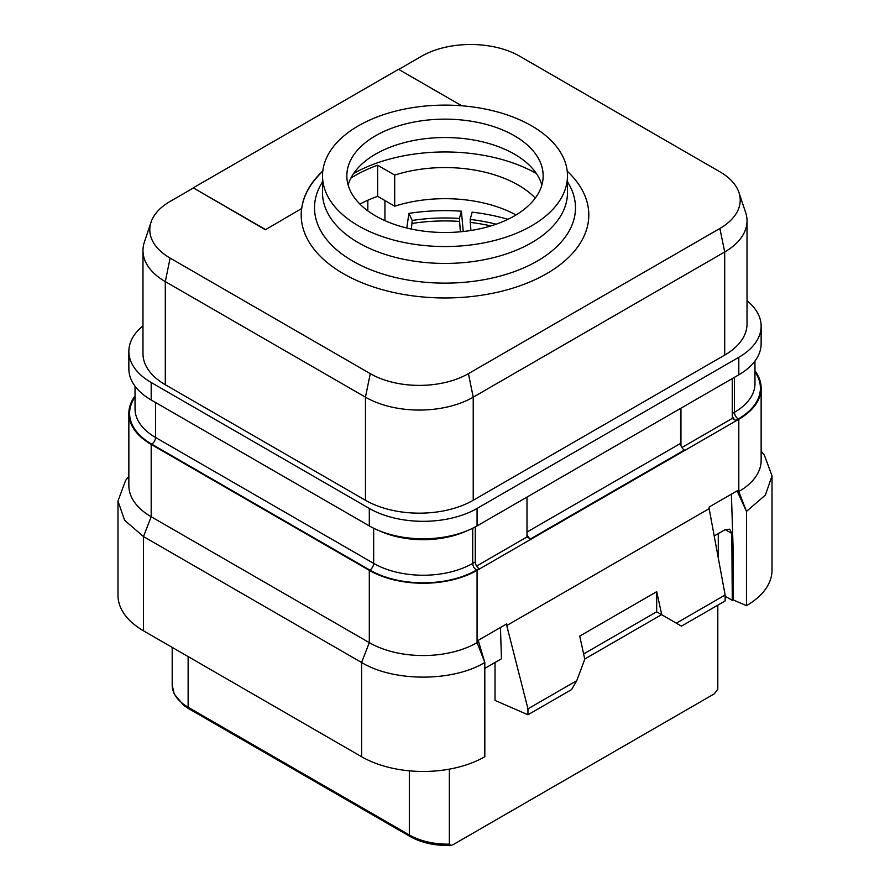 <?xml version="1.0" encoding="UTF-8"?>
<svg xmlns="http://www.w3.org/2000/svg" width="890" height="890" viewBox="0 0 890 890"><rect width="100%" height="100%" fill="white"/><g stroke="black" fill="none" stroke-linecap="round" stroke-linejoin="round"><path stroke-width="1.33" d="M142.979 250.502L142.979 353.608A76.206 43.999 0 0 0 165.295 384.725L365.456 500.28A76.206 43.999 0 0 0 473.224 500.28L724.705 355.099A76.206 43.999 0 0 0 747.022 323.982L747.022 220.865A76.206 43.999 180 0 1 724.705 251.981L473.224 397.174A76.206 43.999 180 0 1 365.456 397.174L165.295 281.607A76.206 43.999 180 0 1 142.979 250.502A76.206 43.999 180 0 1 144.358 242.158L151.044 222.166A69.398 40.072 180 0 1 170.112 201.429L193.263 188.057M747.022 300.698A76.206 43.999 180 0 1 761.139 326.207A76.206 43.999 180 0 1 738.811 357.313L477.073 508.435A76.206 43.999 180 0 1 369.305 508.435L151.189 382.5A76.206 43.999 180 0 1 128.861 351.394A76.206 43.999 180 0 1 142.979 325.885M398.753 69.42L421.582 56.237A69.398 40.072 180 0 1 519.738 56.237L719.888 171.792A69.398 40.072 180 0 1 738.956 192.54A69.398 40.072 180 0 1 719.888 228.463L468.418 373.644A69.398 40.072 180 0 1 370.262 373.644L170.112 258.089A69.398 40.072 180 0 1 151.044 222.166M738.956 192.54L745.642 212.532A76.206 43.999 180 0 1 747.022 220.865M265.376 229.754L301.688 208.494L265.376 229.754L193.263 187.835L398.553 69.309L461.721 105.776M301.688 208.794A143.713 82.97 180 0 1 322.77 171.303M265.376 229.464L193.263 187.835M301.688 208.494A143.713 82.97 180 0 1 322.814 170.969M567.475 175.831L567.475 192.718A122.475 70.711 0 0 1 531.608 242.725A122.475 70.711 180 0 1 398.13 258.044A122.475 70.711 180 0 1 322.525 192.718L322.525 175.831A122.475 70.711 180 0 1 358.392 125.824A122.475 70.711 0 0 1 491.87 110.505A122.475 70.711 0 0 1 567.475 175.831A122.475 70.711 0 0 1 531.608 225.826A122.475 70.711 180 0 1 398.13 241.157A122.475 70.711 180 0 1 322.525 175.831M375.591 215.903A98.167 56.671 180 0 1 346.833 175.831A98.167 56.671 180 0 1 407.431 123.465A98.167 56.671 180 0 1 514.409 135.758A98.167 56.671 180 0 1 543.167 175.831A98.167 56.671 180 0 1 482.569 228.185A98.167 56.671 180 0 1 375.591 215.903M348.135 185.02A98.167 56.671 180 0 1 364.01 162.18A98.167 56.671 180 0 1 514.409 154.126A98.167 56.671 0 0 1 525.99 162.18A98.167 56.671 0 0 1 541.865 185.02M353.642 173.472A130.641 75.427 180 0 1 536.359 173.472M350.849 178.167A127.014 73.336 180 0 1 377.616 165.229L394.704 175.085A103.607 59.819 180 0 1 535.302 198.058M359.883 204.066A127.014 73.336 180 0 1 377.616 196.334L377.616 165.229M377.616 196.334L394.704 206.202A103.607 59.819 180 0 1 516.022 214.946M367.826 210.852L367.826 200.25M384.936 220.653L384.936 200.561M406.752 228.029L408.933 213.378L412.215 220.464L411.391 229.075M463.245 231.511L461.409 211.197L459.418 218.451L460.353 231.812M408.933 213.378A139.352 80.456 180 0 1 461.409 211.197M412.215 220.464A126.647 73.125 180 0 1 459.418 218.451M412.215 223.423A126.647 73.125 180 0 1 459.418 221.41M507.956 219.318A139.352 80.456 180 0 0 472.156 212.176L470.176 219.43A126.647 73.125 180 0 1 496.153 224.202M470.899 230.499L470.176 219.43M470.176 222.389A126.647 73.125 180 0 1 490.946 225.915M717.807 688.293L717.785 689.172A54.435 31.428 0 0 0 717.807 688.293L717.807 605.156L717.785 689.172L714.292 693.855L452.843 844.81L450.785 845.5L449.35 844.154A54.435 31.428 180 0 1 409.333 834.965L188.135 707.261L188.135 656.586M449.35 769.138L449.35 844.154M128.861 476.228L125.568 480.489L117.981 501.014L117.981 595.254A87.098 50.285 0 0 0 143.49 630.81L361.607 756.734A87.098 50.285 0 0 0 484.828 756.711L484.805 662.483L478.208 640.344L506.744 623.879L506.744 625.537L709.152 508.668L709.152 507.011L737.688 490.535L737.688 492.192L738.811 491.547L738.811 419.246L477.073 570.356A76.206 43.999 180 0 1 369.305 570.356L151.189 444.433A76.206 43.999 180 0 1 128.861 413.316A76.206 43.999 180 0 1 135.035 395.972M500.458 627.495L501.448 658.789L484.805 668.401M128.861 413.316L128.861 485.617A76.206 43.999 180 0 0 151.189 516.734L369.305 642.658A76.206 43.999 180 0 0 477.073 642.658L478.208 642.002M369.305 570.356L369.305 642.658L361.607 662.505C393.68 682.007 452.788 681.985 484.828 662.471L477.073 642.658L477.073 570.356M361.607 756.734L361.607 662.505L143.49 536.57L143.49 630.81M754.965 370.796A76.206 43.999 180 0 1 761.139 388.129A76.206 43.999 180 0 1 738.811 419.246M526.991 536.948L526.991 534.445A5.44 3.137 -120 0 0 530.451 538.951L526.991 536.948L476.606 566.04M732.27 418.434L732.27 415.919A5.44 3.137 -120 0 0 735.741 420.436L732.27 418.434L681.896 447.514M117.981 501.014L124.6 520.261L143.49 536.57L151.189 516.734L151.189 444.433M725.139 596.244L732.27 600.361L733.149 599.86L746.465 605.656A87.098 50.285 0 0 0 772.019 570.067L772.019 475.827L764.432 455.302L761.139 451.041M714.203 535.958L725.194 529.606L729.789 529.194L731.814 533.433L732.27 600.361M731.413 494.161L733.149 549.419L733.149 599.86M733.149 549.419L732.27 549.92M737.688 492.192L746.488 511.405L746.465 605.656M725.139 594.998L676.333 623.178L681.462 626.137L725.139 600.928L725.139 594.998L709.152 508.668M676.333 623.178L661.771 614.768L656.698 591.672L579.724 636.116L584.786 659.212L576.765 680.661L571.636 689.55L527.959 714.77L495.029 700.441L495.029 662.494M527.959 714.77L527.959 708.841L506.744 625.537M576.765 680.661L527.959 708.841M656.698 591.672L656.653 611.819L661.582 614.656L584.741 659.023M583.629 653.95L656.698 611.764M656.653 611.819L661.771 614.768M761.139 388.129L761.139 460.43A76.206 43.999 180 0 1 738.811 491.547L746.488 511.405L765.389 495.085L772.019 475.827M761.139 326.207L761.139 343.685A76.206 43.999 180 0 1 738.811 374.801L477.073 525.912A76.206 43.999 180 0 1 369.305 525.912L151.189 399.988A76.206 43.999 180 0 1 128.861 368.872L128.861 351.394M732.27 415.919L732.27 378.573M680.95 408.21L680.95 445.556A5.44 3.137 -120 0 0 684.41 450.062L530.451 538.951M680.572 408.432L680.572 443.398A5.44 3.137 -120 0 0 680.95 445.556M526.991 534.445L526.991 497.098M475.661 526.713L475.661 564.071A5.44 3.137 -120 0 0 479.132 568.588L476.562 570.067A75.483 43.577 180 0 1 369.817 570.067L151.701 444.132A75.483 43.577 180 0 1 135.035 397.074M475.282 526.913L475.282 561.913A5.44 3.137 -120 0 0 475.661 564.071M394.704 206.202L394.704 175.085M724.705 355.099L724.705 251.981L719.888 228.463M473.224 500.28L473.224 397.174L468.418 373.644M365.456 500.28L365.456 397.174L370.262 373.644M165.295 384.725L165.295 281.607L170.112 258.089M301.588 208.85A143.802 83.026 0 0 0 385.125 290.429A143.802 83.026 0 0 0 546.683 273.653A143.802 83.026 0 0 0 567.219 171.191M322.525 181.616L320.789 184.72A130.485 75.338 0 0 0 376.971 272.084A130.485 75.338 0 0 0 537.271 261.07A130.485 75.338 0 0 0 569.211 184.72L567.475 181.616M409.333 770.829L409.333 834.965A3.271 1.88 -60 0 0 410.012 836.455L188.814 708.752A3.271 1.88 -60 0 1 188.135 707.261A54.435 31.428 0 0 1 172.193 685.033L174.218 694.011L183.574 705.247L188.814 708.752M754.965 371.887A75.483 43.577 180 0 1 738.299 418.945L735.741 420.436M718.286 557.986L718.286 533.6M725.194 529.606L731.814 533.433M738.811 374.801L738.811 357.313M477.073 525.912L477.073 508.435M369.305 525.912L369.305 508.435M151.189 399.988L151.189 382.5M754.965 361.029L754.965 383.69A70.043 40.439 180 0 1 734.45 412.281A5.44 3.137 -120 0 0 738.299 418.945M734.45 377.316L734.45 412.281L732.27 413.539M680.572 443.398L526.991 532.064M475.282 561.913L472.712 563.392A5.44 3.137 -120 0 0 476.562 570.067M472.712 528.248L472.712 563.392A70.043 40.439 180 0 1 373.666 563.392A5.44 3.137 -60 0 1 369.817 570.067M466.872 530.852A70.043 40.439 180 0 1 379.507 530.852M373.666 528.248L373.666 563.392L155.55 437.468A5.44 3.137 -60 0 1 151.701 444.132M155.55 402.503L155.55 437.468A70.043 40.439 180 0 1 135.035 408.877L135.035 386.216M172.193 647.386L172.193 685.033M410.012 836.455C421.304 842.797 434.887 845.812 450.785 845.5"/></g></svg>
